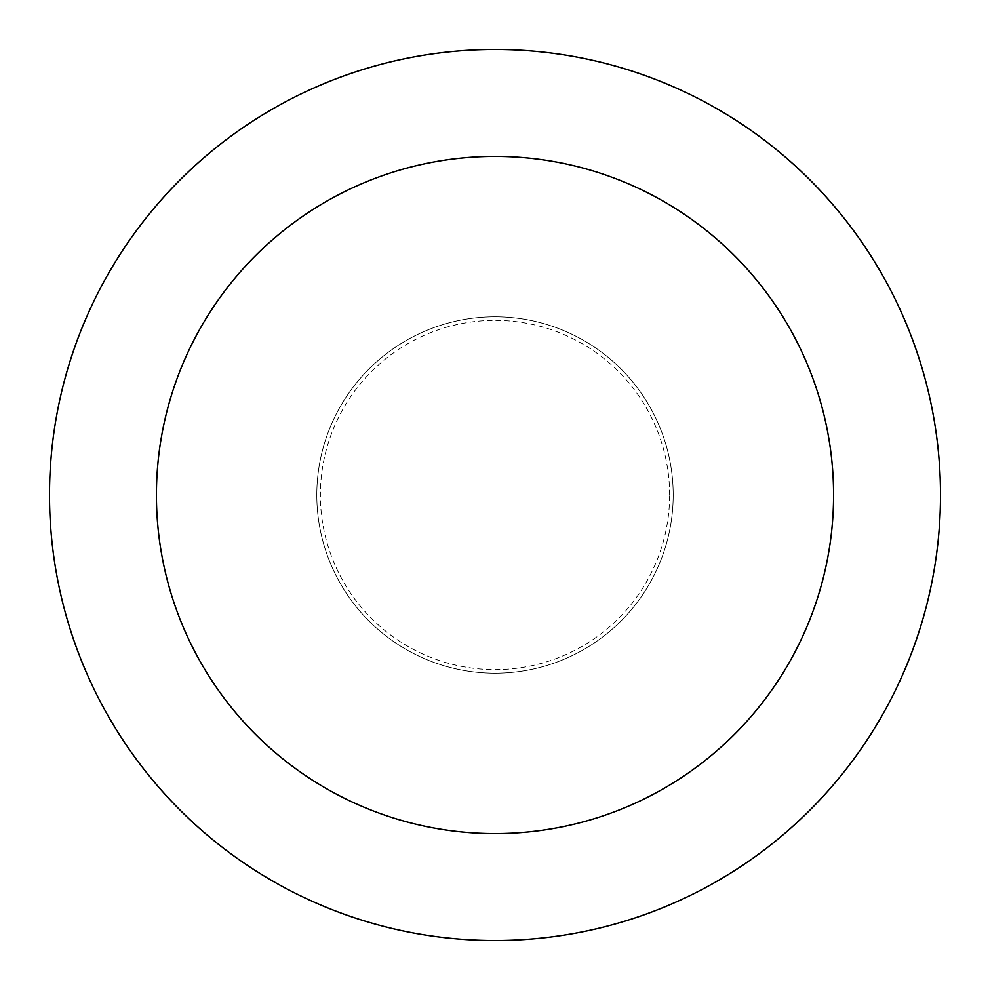 <?xml version="1.0" encoding="UTF-8"?>
<svg xmlns="http://www.w3.org/2000/svg" width="990" height="990" viewBox="0 0 990 990"><rect width="100%" height="100%" fill="white"/><g stroke="black" fill="none" stroke-linecap="round" stroke-linejoin="round"><path stroke-width="0.74" stroke-dasharray="4.95 3.71" d="M673.2 495A178.2 178.2 0 0 0 495 316.8A178.2 178.2 0 0 0 316.8 495A178.2 178.2 0 0 0 495 673.2A178.2 178.2 0 0 0 673.2 495A178.2 178.2 0 0 0 495 316.8A178.2 178.2 0 0 0 316.8 495A178.2 178.2 0 0 0 495 673.2A178.2 178.2 0 0 0 673.2 495A178.2 178.2 0 0 0 495 316.8A178.2 178.2 0 0 0 316.8 495A178.2 178.2 0 0 0 495 673.2A178.2 178.2 0 0 0 673.2 495A178.2 178.2 0 0 0 495 316.8A178.2 178.2 0 0 0 316.8 495A178.2 178.2 0 0 0 495 673.2A178.2 178.2 0 0 0 673.2 495M669.636 495A174.636 174.636 0 0 0 495 320.364A174.636 174.636 0 0 0 320.364 495A174.636 174.636 0 0 0 495 669.636A174.636 174.636 0 0 0 669.636 495M940.5 495A445.5 445.5 0 0 0 495 49.5A445.5 445.5 0 0 0 49.5 495A445.5 445.5 0 0 0 495 940.5A445.5 445.5 0 0 0 940.5 495"/><path stroke-width="1.49" d="M833.58 495A338.58 338.58 0 0 0 495 156.42A338.58 338.58 0 0 0 156.42 495A338.58 338.58 0 0 0 495 833.58A338.58 338.58 0 0 0 833.58 495M940.5 495A445.5 445.5 0 0 0 495 49.5A445.5 445.5 0 0 0 49.5 495A445.5 445.5 0 0 0 495 940.5A445.5 445.5 0 0 0 940.5 495"/></g></svg>
